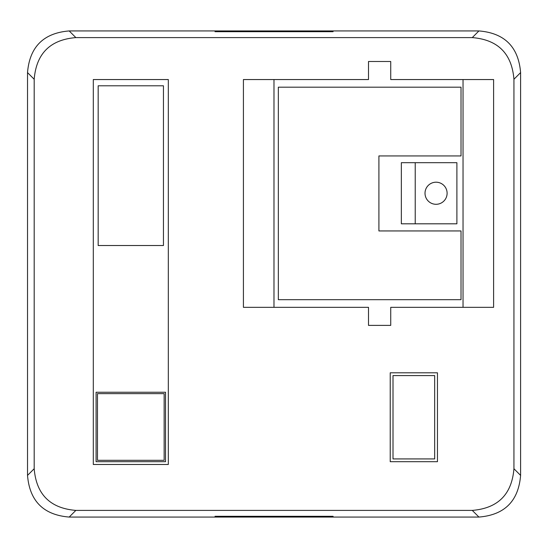 <?xml version="1.0" encoding="UTF-8"?>
<svg xmlns="http://www.w3.org/2000/svg" width="548" height="548" viewBox="0 0 548 548"><rect width="100%" height="100%" fill="white"/><g stroke="black" fill="none" stroke-linecap="round" stroke-linejoin="round"><path stroke-width="0.82" d="M478.931 30.935C504.605 33.044 518.49 46.929 520.6 72.603L513.935 79.268C511.825 53.594 497.933 39.709 472.266 37.6L75.857 37.6C50.183 39.709 36.298 53.594 34.188 79.268L34.188 468.732C36.298 494.406 50.183 508.291 75.857 510.4L472.266 510.4C497.933 508.291 511.825 494.406 513.935 468.732L520.6 475.397C518.49 501.071 504.605 514.956 478.931 517.065L69.185 517.065C43.518 514.956 29.626 501.071 27.523 475.397L27.523 72.603C29.626 46.929 43.518 33.044 69.185 30.935L478.931 30.935L472.266 37.6M520.6 475.397L520.6 72.603M163.448 85.796L163.448 245.525L98.167 245.525L98.167 85.796L163.448 85.796M393.005 458.923L393.005 375.586L434.674 375.586L434.674 458.923L393.005 458.923M278.336 87.187L461.026 87.187L461.026 155.94L378.908 155.94L378.908 230.941L461.026 230.941L461.026 299.694L278.336 299.694L278.336 87.187M513.935 79.268L513.935 468.732M93.304 79.549L93.304 464.478L168.311 464.478L168.311 79.549L93.304 79.549M390.231 461.697L437.455 461.697L437.455 372.804L390.231 372.804L390.231 461.697M493.597 79.549L390.731 79.549L390.731 61.492L368.509 61.492L368.509 79.549L243.422 79.549L243.422 307.332L368.509 307.332L368.509 325.389L390.731 325.389L390.731 307.332L493.597 307.332L493.597 79.549M165.53 392.252L96.085 392.252L96.085 461.697L165.53 461.697L165.53 392.252M97.476 460.306L97.476 393.642L164.147 393.642L164.147 460.306L97.476 460.306M273.979 307.332L273.979 79.549M463.039 79.549L463.039 307.332M415.226 162.694L401.341 162.694L401.341 223.81L456.895 223.81L456.895 162.694L415.226 162.694L415.226 223.81M447.106 193.252A11.042 11.042 0 0 0 436.064 182.203A11.042 11.042 0 0 0 425.015 193.252A11.042 11.042 0 0 0 436.064 204.294A11.042 11.042 0 0 0 447.106 193.252M333.088 516.312L215.028 516.312L333.088 516.579M215.028 31.421L333.088 31.688L215.028 31.688M472.266 510.4L478.931 517.065M69.185 517.065L75.857 510.4M75.857 37.6L69.185 30.935M34.188 79.268L27.523 72.603M27.523 475.397L34.188 468.732"/></g></svg>

